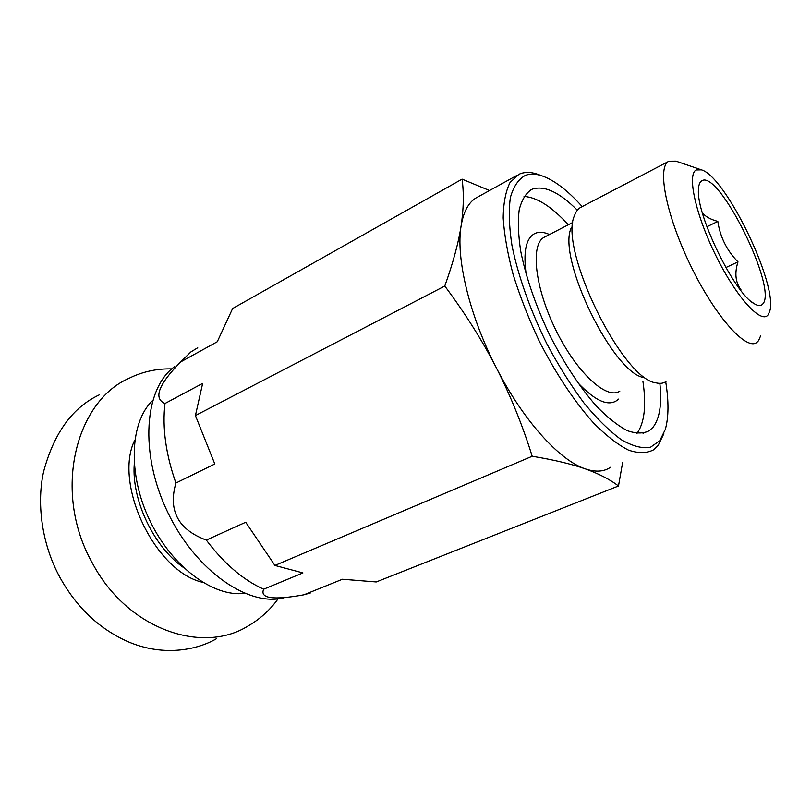 <?xml version="1.0" encoding="UTF-8"?>
<svg xmlns="http://www.w3.org/2000/svg" width="811" height="811" viewBox="0 0 811 811"><rect width="100%" height="100%" fill="white"/><g stroke="black" fill="none" stroke-linecap="round" stroke-linejoin="round"><path stroke-width="1.22" d="M701.393 169.834C725.47 176.058 778.023 284.59 769.821 310.948L768.189 314.688C761.58 324.623 736.996 298.195 716.437 256.793C695.757 215.493 686.745 174.314 696.223 169.955L701.393 169.834L675.928 161.136L668.994 161.196C656.707 166.306 665.932 215.027 690.749 265.876C715.424 316.807 746.607 351.315 756.937 342.323L758.559 340.65L760.677 335.734M310.846 592.821L303.892 594.818L342.435 579.247L376.263 581.953L618.489 485.992C610.014 479.483 598.923 473.766 585.248 468.859C559.529 460.415 523.034 420.28 496.393 367.91C469.417 315.824 455.65 257.726 461.104 225.924C463.659 208.772 463.983 193.17 462.077 179.13L232.625 308.535L217.267 341.755L180.589 361.98L190.889 351.933L197.722 347.747M610.501 467.288C603.881 471.799 595.467 472.326 585.248 468.859C571.481 464.014 553.801 459.817 532.198 456.258C522.416 424.994 510.484 395.545 496.393 367.91C482.17 340.336 464.967 313.046 444.783 286.04C452.994 263.129 458.438 243.087 461.104 225.924C463.659 210.698 469.285 201.016 477.983 196.88L516.83 175.45M644.35 377.622C613.694 374.57 556.67 258.02 571.228 227.901M668.994 161.196L580.909 207.261C578.101 208.691 575.972 211.458 574.523 215.544C558.303 248.47 622.635 379.964 656.221 382.904C660.093 383.816 663.347 383.38 665.973 381.596M659.86 383.37C662.029 403.827 659.748 418.456 653.017 427.275L649.358 430.682C643.376 433.733 636.027 433.733 627.319 430.661C617.952 425.745 607.834 417.766 596.957 406.716C579.987 387.567 564.132 363.49 549.371 334.497C535.453 304.987 525.883 277.129 520.662 250.913C518.249 234.795 517.773 221.068 519.222 209.725C521.716 200.023 525.802 193.292 531.479 189.531L532.432 189.105C544.434 185.222 559.408 192.258 577.351 210.211M524.038 196.434C537.014 197.255 551.784 206.693 568.349 224.748M642.88 381.069C646.489 405.368 644.522 422.835 636.98 433.459M540.673 175.369L536.973 174.01C530.82 172.054 525.325 171.932 520.5 173.635L518.939 174.284L510.068 182.445C505.719 191.092 503.418 202.943 503.185 217.987C504.26 234.693 507.564 253.519 513.11 274.453C519.892 296.147 528.468 318.084 538.828 340.265C555.342 372.938 574.593 401.911 593.642 423.068C606.141 435.629 617.759 444.641 628.484 450.125C638.439 453.491 646.823 453.379 653.646 449.791L658.167 445.432L663.844 433.713M665.709 381.768C668.852 401.283 668.73 417.148 665.334 429.354L659.819 440.708L650.219 447.429C642.089 448.676 632.448 446.101 621.277 439.684C609.436 431.016 596.987 418.77 583.95 402.966C570.903 385.377 558.526 365.649 546.837 343.783C530.252 310.218 518.016 275.558 511.964 245.469C509.075 226.492 508.548 210.485 510.393 197.438C513.525 186.429 518.543 179.049 525.447 175.318C530.12 173.635 535.432 173.736 541.403 175.632C553.933 179.89 567.538 190.21 582.197 206.582M701.657 180.883C718.455 168.566 777.871 288.452 762.827 303.912C760.951 306.223 757.961 306.092 753.865 303.486C734.229 293.024 695.909 214.124 698.484 189.348C698.666 184.878 699.731 182.059 701.657 180.883M740.24 289.628L740.97 289.801C735.425 282.34 734.431 273.043 737.98 261.892C726.838 250.548 720.127 237.055 717.836 221.413C710.02 219.284 704.81 216.253 702.225 212.33M244.456 593.348C213.546 597.423 171.729 566.747 149.67 520.226C127.439 473.796 129.953 421.994 152.6 400.563M183.296 567.376C153.887 546.959 131.575 500.123 134.241 464.419M99.256 394.876C72.666 407.386 54.165 432.76 43.774 470.998C36.738 501.005 40.803 542.63 60.055 577.635C76.771 607.642 99.368 628.961 127.824 641.613C165.403 657.853 199.628 648.699 216.517 638.673M278.112 598.822C269.891 610.186 259.763 619.32 247.71 626.214C202.324 654.507 127.145 629.579 92.13 562.611C52.198 491.517 76.001 401.486 128.604 378.504L133.268 376.314C145.656 371.032 158.5 368.569 171.8 368.904M134.788 440.059C113.114 483.62 155.083 571.684 202.557 582.298M725.855 267.559L737.98 261.892M706.908 226.745L717.836 221.413M462.077 179.13L489.53 190.514M164.978 403.503L202.659 383.38L195.421 415.556L214.803 463.993L175.896 483.032C165.799 454.251 162.159 427.742 164.978 403.503C153.218 398.485 158.429 384.647 180.589 361.98M444.783 286.04L195.421 415.556M285.35 597.423C249.94 608.017 196.019 571.725 167.664 512.187C139.016 452.781 144.399 387.749 174.75 366.552M303.892 594.818C273.043 600.353 259.642 598.477 263.676 589.202C243.28 580.078 224.16 563.706 206.308 540.075C178.167 529.603 168.029 510.595 175.896 483.032M263.676 589.202L302.919 572.921L274.909 565.439L245.713 522.243L206.308 540.075M532.198 456.258L274.909 565.439M622.655 462.361L618.489 485.992M619.827 391.115C606.942 400.381 576.591 372.644 555.667 329.712C534.561 286.871 530.222 243.645 544.505 237.096L572.667 222.508M549.503 234.511C543.715 231.926 538.757 231.622 534.631 233.609C525.842 238.414 523.054 252.201 526.278 274.98M577.381 382.234C595.882 401.85 609.619 407.467 618.59 399.093M751.29 301.591L753.865 303.486M541.403 175.632L536.973 174.01M531.479 189.531L530.171 190.24M649.358 430.682L643.022 433.307"/></g></svg>
